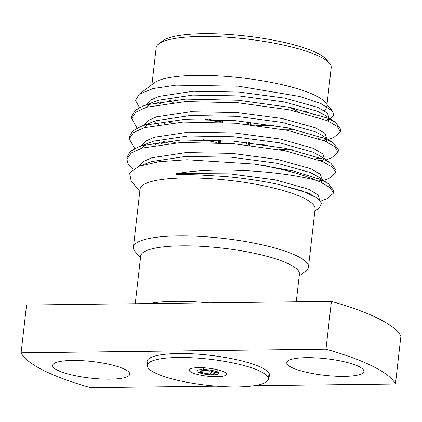 <?xml version="1.0" encoding="UTF-8"?>
<svg xmlns="http://www.w3.org/2000/svg" width="422" height="422" viewBox="0 0 422 422"><rect width="100%" height="100%" fill="white"/><g stroke="black" fill="none" stroke-linecap="round" stroke-linejoin="round"><path stroke-width="0.63" d="M217.288 369.693L217.035 371.882A11.019 2.368 -173.5 0 0 203.209 369.519L203.415 367.747M217.768 372.246L214.46 372.288A7.227 1.551 6.5 0 1 214.888 372.637A7.227 1.551 6.5 0 1 211.971 373.903L213.801 374.82A11.019 2.368 -173.5 0 0 218.796 373.423A11.019 2.368 -173.5 0 0 217.768 372.246L218.037 369.878M198.699 372.098L198.656 372.473A11.019 2.368 -173.5 0 0 212.482 374.836L212.556 374.198M201.89 369.535A11.019 2.368 -173.5 0 0 196.9 370.933A11.019 2.368 -173.5 0 0 197.929 372.109L201.236 372.067A7.227 1.551 6.5 0 1 200.883 371.038A7.227 1.551 6.5 0 1 203.726 370.453L201.89 369.535L202.101 367.683M198.656 372.473L201.964 372.436A7.227 1.551 6.5 0 0 210.652 373.918L212.482 374.836M217.035 371.882L213.727 371.919A7.227 1.551 6.5 0 0 205.045 370.437L203.209 369.519M211.116 371.144L211.971 373.903M204.332 370.078L201.964 372.436M210.652 373.918L209.708 370.869M201.236 372.067L202.792 370.521M204.116 369.973L203.726 370.453M171.564 122.865A104.508 22.44 -173.5 0 1 168.104 121.847L171.2 122.902M322.719 140.167L325.578 139.656M328.332 139.54L333.923 137.382L340.417 131.822L337.225 126.357L327.229 120.645L289.687 109.884L237.813 102.752L185.448 101.612L146.576 107.235L135.905 112.115L131.58 118.387L137.092 128.103M163.435 141.46L168.874 143.343M320.393 160.608L323.252 160.102M326 159.98L331.597 157.828L338.085 152.268L334.899 146.803L324.898 141.085L287.356 130.324L235.481 123.192L183.116 122.058L144.25 127.681L133.574 132.561L129.253 138.833L134.76 148.549M318.061 181.054L320.92 180.547M323.674 180.426L329.266 178.269L335.754 172.714L332.573 167.249L322.572 161.531L285.029 150.77L233.15 143.638L180.79 142.504L141.919 148.122L131.247 153.001L126.922 159.279L128.183 164.248L132.888 169.37M320.541 201.178L326.934 198.715L333.427 193.155L330.241 187.69L320.24 181.972L316.521 180.442A104.508 22.44 6.5 0 0 254.324 164.052L186.899 159.727L158.83 161.71L138.885 166.294L129.565 172.915L131.21 181.038L139.798 191.319M317.935 138.353L323.004 137.667M340.332 130.551L340.702 129.322L335.632 122.459L327.514 118.144L289.972 107.383L238.092 100.251L185.733 99.117L146.861 104.74L143.121 106.022L135.114 110.469L131.864 115.886L131.843 117.152M169.159 140.848L175.367 142.821M315.603 158.799L320.673 158.113M338.001 150.992L338.37 149.768L333.306 142.905L325.183 138.59L287.64 127.829L235.766 120.697L183.401 119.558L144.535 125.181L140.79 126.468L132.782 130.915L129.538 136.327L129.517 137.593M313.615 179.202L318.346 178.553M335.669 171.438L336.044 170.208L330.975 163.346L322.851 159.031L285.314 148.27L233.435 141.138L181.075 140.004L142.203 145.627L138.458 146.909L130.456 151.361L127.207 156.773L127.186 158.039M333.343 191.883L333.712 190.654L328.648 183.792L320.525 179.477L293.095 170.905L254.324 164.052M140.468 257.969L135.109 251.549A88.082 18.916 6.5 0 1 133.436 247.176L140.035 189.225A88.082 18.916 6.5 0 1 229.695 180.405A88.082 18.916 6.5 0 1 315.076 209.17L308.471 267.115A88.082 18.916 6.5 0 1 305.86 271.008L299.187 276.051M314.833 211.258L319.391 207.809L321.522 203.098L316.648 197.691L301.872 190.818L278.726 184.483C262.305 180.932 244.549 178.279 225.459 176.512L197.944 174.835L175.932 174.281C175.768 173.811 176.349 173.532 177.667 173.442C218.876 166.083 285.488 171.828 316.521 180.442M171.026 101.143A88.082 18.916 6.5 0 1 169.217 100.441M139.561 107.589L135.483 100.505L139.176 94.238L153.091 88.536L176.027 85.128L238.467 86.172L299.662 96.464L320.942 103.606L332.357 110.917L333.755 115.195L330.405 118.92M139.176 94.238L154.336 82.765A88.082 18.916 6.5 0 1 241.384 77.833A88.082 18.916 6.5 0 1 325.088 102.219L332.357 110.917M326.765 106.55A88.082 18.916 6.5 0 1 326.76 106.597A88.082 18.916 6.5 0 1 324.07 110.543M316.363 114.009A88.082 18.916 6.5 0 1 311.705 115.174M216.312 386.13L90.588 387.623A189.605 40.712 6.5 0 1 21.1 352.818L26.549 305.011L331.412 301.392A189.605 40.712 6.5 0 1 400.9 336.192L395.451 383.999L254.197 385.676M21.1 352.818L325.969 349.2L331.412 301.392M325.969 349.2A189.605 40.712 6.5 0 1 395.451 383.999M268.561 377.363A61.67 13.246 -173.5 0 0 269.553 375.39A61.67 13.246 -173.5 0 0 209.776 355.255A61.67 13.246 -173.5 0 0 147.004 361.427A61.67 13.246 -173.5 0 0 147.521 363.574M72.515 360.435A38.819 8.335 6.5 0 1 111.202 364.798A38.819 8.335 6.5 0 1 129.786 374.198A38.819 8.335 6.5 0 1 90.271 378.086A38.819 8.335 6.5 0 1 52.65 365.405A38.819 8.335 6.5 0 1 72.515 360.435M306.636 357.656A38.819 8.335 6.5 0 1 345.323 362.018A38.819 8.335 6.5 0 1 363.901 371.413A38.819 8.335 6.5 0 1 324.391 375.3A38.819 8.335 6.5 0 1 286.77 362.625A38.819 8.335 6.5 0 1 306.636 357.656M149.119 303.555A79.874 17.149 6.5 0 1 208.837 302.848M135.256 303.719L140.684 256.075A79.874 17.149 6.5 0 1 221.988 248.073A79.874 17.149 6.5 0 1 299.404 274.158L296.255 301.809M133.436 247.176A88.082 18.916 6.5 0 1 223.096 238.351A88.082 18.916 6.5 0 1 308.471 267.115M326.997 104.503L331.196 67.684A88.082 18.916 -173.5 0 0 329.524 63.305A88.082 18.916 -173.5 0 0 320.245 56.801A88.082 18.916 -173.5 0 0 232.327 37.605A88.082 18.916 -173.5 0 0 158.772 43.851A88.082 18.916 -173.5 0 0 156.156 47.739L151.962 84.564M158.772 43.851L162.845 40.77A84.294 18.099 6.5 0 1 233.234 34.794A84.294 18.099 6.5 0 1 317.37 53.161A84.294 18.099 6.5 0 1 326.248 59.386L329.524 63.305M170.583 100.288A68.258 14.659 -173.5 0 0 171.617 101.95L172.155 102.588M305.982 113.602A68.258 14.659 -173.5 0 0 304.742 110.712M289.038 107.199A64.466 13.842 6.5 0 1 297.716 111.593M274.136 125.381A64.466 13.842 6.5 0 1 255.743 125.287M220.711 121.547A64.466 13.842 6.5 0 1 208.843 119.262M173.706 102.44A64.466 13.842 6.5 0 1 175.615 99.798M219.461 142.699L219.746 140.204M221.793 122.259L222.077 119.758M218.311 142.641L218.596 140.141M220.637 122.195L220.922 119.7M248.247 145.121L248.532 142.625M250.578 124.68L250.863 122.18M249.391 145.252L249.676 142.752M251.723 124.806L252.008 122.311M246.131 144.888L246.416 142.388M248.463 124.443L248.748 121.947M247.603 121.821L247.318 124.321M245.272 142.267L244.987 144.762M237.196 386.874A60.91 13.082 -173.5 0 0 268.366 379.072A60.91 13.082 -173.5 0 0 209.328 359.18A60.91 13.082 -173.5 0 0 147.325 365.283A60.91 13.082 -173.5 0 0 176.486 380.027A60.91 13.082 -173.5 0 0 237.196 386.874M216.913 376.719A18.811 4.041 -173.5 0 0 226.54 374.309A18.811 4.041 -173.5 0 0 208.304 368.163A18.811 4.041 -173.5 0 0 189.156 370.047A18.811 4.041 -173.5 0 0 198.161 374.604A18.811 4.041 -173.5 0 0 216.913 376.719M329.113 118.049L327.293 112.906L317.803 107.383L284.766 98.126L239.116 92.059L193.044 91.268L158.83 96.416L150.343 100.172L145.996 104.914M160.919 121.668L164.991 123.572M249.587 143.559L268.075 145.231M326.781 138.49L324.961 133.347L315.477 127.829L282.434 118.571L236.789 112.505L190.712 111.709L156.504 116.862L148.011 120.618L143.67 125.36M158.588 142.108L162.66 144.018M262.342 165.429L265.749 165.672M324.455 158.936L322.635 153.793L313.145 148.275L280.108 139.012L234.458 132.946L188.381 132.155L154.172 137.303L145.68 141.059L141.338 145.801M322.123 179.376L320.303 174.233L310.819 168.716L277.776 159.458L232.132 153.392L186.055 152.595L151.846 157.749L143.353 161.505L139.007 166.247M319.628 200.112L318.156 194.848L308.487 189.161L275.445 179.899L229.8 173.832L177.667 173.442M157.522 102.182L160.84 104.049M205.54 119.204L219.408 122.137M281.537 129.211L294.783 129.338M328.875 121.388L328.385 118.535M335.632 122.459L324.74 115.09L317.37 111.218L284.328 101.96L238.678 95.894L192.606 95.098L158.398 100.251L143.121 106.022M150.253 103.786L146.323 107.315M155.196 122.623L158.514 124.495M203.209 139.645L217.082 142.583M279.206 149.652L292.457 149.784M326.544 141.834L326.058 138.98M333.306 142.905L322.408 135.531L315.039 131.664L281.996 122.401L236.352 116.335L190.275 115.544L156.066 120.692L140.79 126.468M147.922 124.226L143.997 127.755M152.864 143.069L156.182 144.936M285.087 170.256L290.125 170.224M324.217 162.275L323.727 159.421M330.975 163.346L320.082 155.976L312.707 152.105L279.67 142.847L234.02 136.781L187.948 135.984L153.735 141.138L138.458 146.909M145.595 144.672L141.665 148.201M321.886 182.721L321.4 179.867M328.648 183.792L317.75 176.417L310.381 172.551L277.338 163.293L231.694 157.221L185.617 156.43L151.408 161.579L138.885 166.294M316.648 197.691L308.049 192.991L278.726 184.483M218.796 373.423L219.166 370.173M196.9 370.933L197.269 367.678M333.427 193.155L333.712 190.66M335.754 172.714L336.039 170.214M338.085 152.268L338.37 149.768M340.417 131.822L340.702 129.327M126.922 159.273L127.207 156.778M129.253 138.827L129.538 136.332M131.58 118.387L131.864 115.886M328.01 118.366L327.947 119.152L326.623 120.381M150.374 103.754L148.697 104.999L146.951 107.125M325.678 138.812L325.615 139.598L324.291 140.821M148.043 124.195L146.365 125.445L144.619 127.565M323.352 159.252L323.289 160.038L321.965 161.267M145.711 144.64L144.039 145.885L142.293 148.011M321.021 179.698L320.957 180.484L319.633 181.708M306.008 113.608L306.293 111.113M220.247 142.742L220.532 140.246M222.579 122.301L222.863 119.801M147.99 359.46L147.325 365.283M269.03 373.248L268.366 379.072"/></g></svg>
